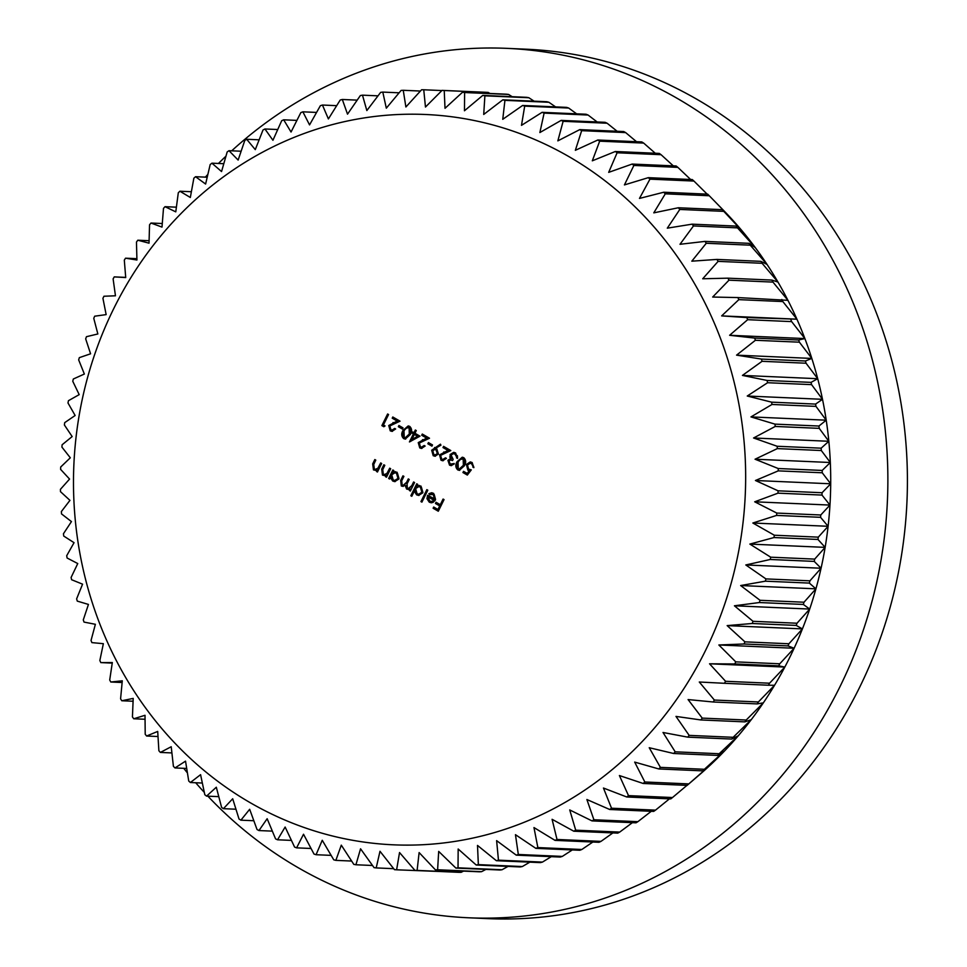 <?xml version="1.0" encoding="UTF-8"?>
<svg xmlns="http://www.w3.org/2000/svg" width="967" height="967" viewBox="0 0 967 967"><rect width="100%" height="100%" fill="white"/><g stroke="black" fill="none" stroke-linecap="round" stroke-linejoin="round"><path stroke-width="1.45" d="M569.164 156.763A365.514 336.032 -87.5 0 0 113.792 308.497A365.514 336.032 -87.5 0 0 249.982 802.562A365.514 336.032 -87.5 0 0 705.354 650.827A365.514 336.032 -87.5 0 0 569.164 156.763M575.353 150.308L581.663 130.666A390.378 358.89 92.5 0 0 579.729 129.626L557.85 140.868L563.12 121.31A390.378 358.89 92.5 0 0 561.138 120.391L539.876 132.539L544.107 113.115A390.378 358.89 92.5 0 0 542.088 112.329L521.491 125.347L524.694 106.128A390.378 358.89 92.5 0 0 522.627 105.463L502.755 119.304L504.931 100.35A390.378 358.89 92.5 0 0 502.828 99.819L483.718 114.444L484.89 95.818A390.378 358.89 92.5 0 0 482.763 95.407L464.45 110.77L464.631 92.53A390.378 358.89 92.5 0 0 462.492 92.264L445.013 108.304L444.228 90.523A390.378 358.89 92.5 0 0 442.076 90.378L425.468 107.047L423.751 89.774A390.378 358.89 92.5 0 0 421.588 89.762L405.886 106.999L403.251 90.294A390.378 358.89 92.5 0 0 401.1 90.427L386.317 108.183L382.799 92.095A390.378 358.89 92.5 0 0 380.66 92.361L366.844 110.564L362.48 95.165A390.378 358.89 92.5 0 0 360.353 95.552L347.516 114.154L342.33 99.48A390.378 358.89 92.5 0 0 340.227 100.012L328.393 118.941L322.446 105.04A390.378 358.89 92.5 0 0 320.367 105.693L309.549 124.9L302.876 111.821A390.378 358.89 92.5 0 0 300.834 112.607L291.043 132.02L283.682 119.811A390.378 358.89 92.5 0 0 281.687 120.718L272.936 140.275L264.934 128.974A390.378 358.89 92.5 0 0 262.988 130.001L255.276 149.631L246.682 139.272A390.378 358.89 92.5 0 0 244.796 140.42L238.136 160.075L228.998 150.695A390.378 358.89 92.5 0 0 227.172 151.952L221.552 171.558L211.93 163.181A390.378 358.89 92.5 0 0 210.177 164.559L205.608 184.044L195.552 176.707A390.378 358.89 92.5 0 0 193.859 178.194L190.33 197.486L179.886 191.224A390.378 358.89 92.5 0 0 178.291 192.808L175.776 211.858L165.019 206.684A390.378 358.89 92.5 0 0 163.496 208.364L161.997 227.1L150.973 223.039A390.378 358.89 92.5 0 0 149.547 224.803L149.027 243.176L137.797 240.215A390.378 358.89 92.5 0 0 136.468 242.076L136.927 260.014L125.541 258.189A390.378 358.89 92.5 0 0 124.308 260.123L125.722 277.577L114.251 276.888A390.378 358.89 92.5 0 0 113.115 278.895L115.46 295.793L103.953 296.24A390.378 358.89 92.5 0 0 102.925 298.307L106.152 314.613L94.681 316.197A390.378 358.89 92.5 0 0 93.763 318.324L97.848 333.966L86.474 336.685A390.378 358.89 92.5 0 0 85.676 338.873L90.584 353.801L79.342 357.645A390.378 358.89 92.5 0 0 78.665 359.881L84.359 374.036L73.335 379.004A390.378 358.89 92.5 0 0 72.767 381.276L79.197 394.633L68.439 400.689A390.378 358.89 92.5 0 0 67.992 402.985L75.136 415.496L64.704 422.639A390.378 358.89 92.5 0 0 64.378 424.96L72.162 436.564L62.118 444.772A390.378 358.89 92.5 0 0 61.912 447.105L70.313 457.79L60.691 467.025A390.378 358.89 92.5 0 0 60.607 469.37L69.564 479.076L60.438 489.314A390.378 358.89 92.5 0 0 60.486 491.659L69.95 500.362L61.356 511.579A390.378 358.89 92.5 0 0 61.525 513.912L71.449 521.588L63.447 533.736A390.378 358.89 92.5 0 0 63.737 536.056L74.048 542.68L66.699 555.723A390.378 358.89 92.5 0 0 67.098 558.019L77.759 563.556L71.099 577.456A390.378 358.89 92.5 0 0 71.618 579.729L82.57 584.165L76.623 598.875A390.378 358.89 92.5 0 0 77.275 601.111L88.444 604.435L83.283 619.907A390.378 358.89 92.5 0 0 84.044 622.095L95.382 624.295L91.031 640.48A390.378 358.89 92.5 0 0 91.901 642.62L103.36 643.684L99.843 660.534A390.378 358.89 92.5 0 0 100.834 662.613L112.329 662.54L109.706 680.006A390.378 358.89 92.5 0 0 110.806 682.013L122.289 680.804L120.585 698.815A390.378 358.89 92.5 0 0 121.782 700.749L133.204 698.404L132.431 716.91A390.378 358.89 92.5 0 0 133.724 718.771L145.014 715.302L145.207 734.243A390.378 358.89 92.5 0 0 146.609 736.02L157.706 731.427L158.878 750.743A390.378 358.89 92.5 0 0 160.377 752.423L171.219 746.729L173.407 766.347A390.378 358.89 92.5 0 0 174.979 767.943L185.531 761.15L188.734 781.034A390.378 358.89 92.5 0 0 190.39 782.521L200.58 774.664L204.811 794.729A390.378 358.89 92.5 0 0 206.551 796.119L216.318 787.223L221.6 807.409A390.378 358.89 92.5 0 0 223.401 808.678L232.696 798.766L239.018 819.013A390.378 358.89 92.5 0 0 240.892 820.173L249.667 809.282L257.029 829.517A390.378 358.89 92.5 0 0 258.963 830.556L267.158 818.711L275.571 838.872A390.378 358.89 92.5 0 0 277.553 839.791L285.132 827.039L294.584 847.068A390.378 358.89 92.5 0 0 296.615 847.854L303.517 834.231L314.009 854.054A390.378 358.89 92.5 0 0 316.064 854.719L322.253 840.275L333.76 859.832A390.378 358.89 92.5 0 0 335.863 860.364L341.291 845.146L353.801 864.365A390.378 358.89 92.5 0 0 355.929 864.764L360.558 848.808L374.06 867.641A390.378 358.89 92.5 0 0 376.199 867.919L379.995 851.286L394.463 869.659A390.378 358.89 92.5 0 0 396.615 869.804L399.54 852.543L414.952 870.409A390.378 358.89 92.5 0 0 417.103 870.409L419.122 852.58L435.44 869.877A390.378 358.89 92.5 0 0 437.604 869.756L438.692 851.407L455.892 868.088A390.378 358.89 92.5 0 0 458.032 867.822L458.165 849.014L476.211 865.018A390.378 358.89 92.5 0 0 478.351 864.619L477.505 845.424L496.361 860.703A390.378 358.89 92.5 0 0 498.464 860.171L496.615 840.637L516.245 855.142A390.378 358.89 92.5 0 0 518.324 854.477L515.459 834.678L535.827 848.349A390.378 358.89 92.5 0 0 537.857 847.576L533.965 827.559L555.01 840.371A390.378 358.89 92.5 0 0 557.004 839.465L552.084 819.303L573.769 831.209A390.378 358.89 92.5 0 0 575.703 830.182L569.732 809.947L592.009 820.898A390.378 358.89 92.5 0 0 593.895 819.75L586.884 799.516L609.693 809.488A390.378 358.89 92.5 0 0 611.519 808.219L603.456 788.032L626.761 796.989A390.378 358.89 92.5 0 0 628.514 795.623L619.4 775.546L643.152 783.463A390.378 358.89 92.5 0 0 644.832 781.989L634.678 762.093L658.805 768.958A390.378 358.89 92.5 0 0 660.401 767.375L649.232 747.721L673.685 753.498A390.378 358.89 92.5 0 0 675.196 751.818L663.011 732.478L687.73 737.144A390.378 358.89 92.5 0 0 689.157 735.379L675.981 716.414L700.894 719.956A390.378 358.89 92.5 0 0 702.223 718.106L688.081 699.564L713.15 701.994A390.378 358.89 92.5 0 0 714.383 700.06L699.286 682.013L724.44 683.294A390.378 358.89 92.5 0 0 725.576 681.288L709.548 663.797L734.739 663.942A390.378 358.89 92.5 0 0 735.766 661.863L718.856 644.977L744.01 643.986A390.378 358.89 92.5 0 0 744.928 641.846L727.16 625.613L752.217 623.497A390.378 358.89 92.5 0 0 753.027 621.31L734.424 605.789L759.349 602.538A390.378 358.89 92.5 0 0 760.038 600.302L740.649 585.543L765.368 581.179A390.378 358.89 92.5 0 0 765.937 578.907L745.811 564.958L770.252 559.482A390.378 358.89 92.5 0 0 770.699 557.185L749.872 544.083L773.999 537.543A390.378 358.89 92.5 0 0 774.325 535.222L752.846 523.014L776.586 515.411A390.378 358.89 92.5 0 0 776.791 513.066L754.695 501.8L778 493.158A390.378 358.89 92.5 0 0 778.084 490.813L755.445 480.502L778.254 470.869A390.378 358.89 92.5 0 0 778.217 468.524L755.058 459.216L777.335 448.603A390.378 358.89 92.5 0 0 777.166 446.27L753.571 437.991L775.244 426.447A390.378 358.89 92.5 0 0 774.954 424.126L750.96 416.91L772.004 404.46A390.378 358.89 92.5 0 0 771.593 402.163L747.249 396.023L767.605 382.727A390.378 358.89 92.5 0 0 767.073 380.454L742.438 375.414L762.069 361.307A390.378 358.89 92.5 0 0 761.416 359.071L736.564 355.143L755.408 340.275A390.378 358.89 92.5 0 0 754.647 338.087L729.626 335.283L747.66 319.69A390.378 358.89 92.5 0 0 746.79 317.563L721.66 315.895L738.848 299.637A390.378 358.89 92.5 0 0 737.857 297.57L712.679 297.038L728.985 280.176A390.378 358.89 92.5 0 0 727.885 278.17L702.719 278.774L718.118 261.368A390.378 358.89 92.5 0 0 716.91 259.422L691.816 261.175L706.273 243.261A390.378 358.89 92.5 0 0 704.967 241.399L679.994 244.288L693.484 225.94A390.378 358.89 92.5 0 0 692.094 224.163L667.303 228.164L679.813 209.44A390.378 358.89 92.5 0 0 678.326 207.76L653.789 212.861L665.284 193.823A390.378 358.89 92.5 0 0 663.713 192.24L639.477 198.428L649.957 179.149A390.378 358.89 92.5 0 0 648.301 177.662L624.428 184.915L633.881 165.442A390.378 358.89 92.5 0 0 632.14 164.064L608.69 172.356L617.103 152.774A390.378 358.89 92.5 0 0 615.29 151.505L592.312 160.812L599.673 141.17A390.378 358.89 92.5 0 0 597.811 140.01L575.353 150.308M207.857 796.167A435.138 400.036 -87.5 0 0 297.788 867.472A435.138 400.036 -87.5 0 0 468.802 917.792L488.359 918.65A435.138 400.036 -87.5 0 0 892.807 597.352A435.138 400.036 -87.5 0 0 697.304 99.528A435.138 400.036 -87.5 0 0 526.278 49.208L506.732 48.35A435.138 400.036 -87.5 0 0 231.705 150.816M468.802 917.792A435.138 400.036 -87.5 0 0 873.261 596.506A435.138 400.036 -87.5 0 0 677.746 98.67A435.138 400.036 -87.5 0 0 506.732 48.35M225.952 156.17A435.138 400.036 -87.5 0 0 218.457 163.471M207.845 174.447A435.138 400.036 -87.5 0 0 205.355 177.142M183.742 768.33A435.138 400.036 -87.5 0 0 187.417 772.899M195.697 782.75A435.138 400.036 -87.5 0 0 204.315 792.384M414.952 433.252L420.004 436.177L409.428 441.943L413.405 433.893L412.184 433.18L412.764 431.995L413.997 432.708L415.327 430.025L416.281 430.569L414.952 433.252M440.529 455.384L441.677 459.071L442.922 459.458L445.473 457.814L446.428 458.37L442.705 460.751L441.037 460.232L439.538 454.913L447.951 450.429L442.995 447.564L443.575 446.379L450.815 450.562L440.529 455.384M450.114 463.955L454.176 464.003L451.069 465.623L449.534 465.151L447.914 460.328L450.344 458.66L450.066 454.563L453.668 452.351L455.602 452.943L457.464 458.431L454.998 454.127L453.475 453.632L451.069 455.022L453.136 459.373L452.544 460.57L450.61 459.966L448.869 460.884L450.114 463.955L452.242 464.353M457.089 461.658L462.25 457.222L463.785 457.681C466.082 460.002 466.263 462.734 464.329 465.852L459.277 470.349L457.742 469.902C455.409 467.569 455.191 464.825 457.089 461.658L458.068 461.706L462.722 457.282M413.598 481.989L414.553 482.545L410.359 491.043L409.404 490.487L410.129 489.012L406.648 489.084L405.185 485.603L401.317 486.002L400.676 480.43L402.949 475.837L403.904 476.38L401.631 480.986L401.994 485.047L403.118 485.386L406.648 482.219L408.279 478.919L409.234 479.463L407.095 483.79L407.325 488.142L408.437 488.456L411.833 485.567L413.598 481.989M414.311 491.212L411.797 496.289L410.842 495.733L416.741 483.814L417.696 484.358L416.97 485.833L420.947 486.05L422.821 492.819L418.566 495.43L416.572 494.826L414.311 491.212L415.254 491.26L417.551 494.874L416.572 494.826M443.079 499.057L444.046 499.613L438.293 511.229L433.107 508.231L433.7 507.034L437.93 509.488L439.695 505.91L435.464 503.469L436.057 502.272L440.287 504.726L443.079 499.057M434.546 499.286L433.252 494.512L429.505 494.645L428.901 493.666L431.62 492.771L433.651 493.4L435.404 500.048L433.107 502.357L431.197 502.78L429.275 502.187L426.967 498.694L427.583 495.261L435.525 499.335L434.231 494.56L433.252 494.512M426.846 489.653L427.801 490.209L421.902 502.127L420.947 501.583L426.846 489.653M390.39 477.456L389.604 479.028L388.649 478.484L392.856 469.986L393.811 470.542L393.085 472.005L397.062 472.234L398.936 478.991L394.681 481.614L392.687 481.01L390.39 477.456L391.357 477.505L393.666 481.046L392.687 481.01M389.713 468.173L390.668 468.717L386.474 477.214L385.507 476.658L386.268 475.135L382.473 475.099L381.699 469.116L383.839 464.776L384.793 465.32L381.977 471.316L383.162 474.156L384.443 474.531L386.921 473.431L389.713 468.173M380.696 462.951L381.651 463.507L377.456 472.005L376.501 471.449L377.263 469.914L373.467 469.889L372.682 463.894L374.833 459.555L375.788 460.111L372.972 466.106L374.156 468.935L375.438 469.321L377.904 468.221L380.696 462.951M471.292 469.877L467.327 475.063L462.951 472.537L463.544 471.34L467.17 473.431L469.249 470.711L467.883 470.216L466.408 464.474L470.24 461.924L472.15 462.528L473.782 467.677L471.509 463.689L470.192 463.278L467.351 465.067L468.644 469.116L471.292 469.877M431.669 450.223L440.456 444.179L440.928 445.207L435.633 448.217L436.794 448.773L438.353 454.103L434.932 456.219L433.204 455.699L431.669 450.223L440.674 444.651M428.429 442.584L432.515 444.953L431.935 446.15L427.837 443.78L428.429 442.584M419.243 443.055L420.379 446.754L421.624 447.129L424.175 445.497L425.129 446.053L421.419 448.434L419.751 447.914L418.24 442.596L426.652 438.111L421.697 435.247L422.289 434.05L429.517 438.232L419.243 443.055M403.034 430.375L408.195 425.939L409.73 426.399C412.027 428.719 412.208 431.451 410.274 434.57L405.221 439.066L403.686 438.619C401.341 436.286 401.124 433.542 403.034 430.375L404.013 430.424L408.666 426M398.936 425.516L403.034 427.897L402.441 429.082L398.344 426.713L398.936 425.516M389.749 425.988L390.898 429.686L392.143 430.073L394.693 428.429L395.648 428.985L391.925 431.367L390.257 430.847L388.746 425.528L397.171 421.044L392.215 418.179L392.795 416.982L400.036 421.177L389.749 425.988M383.416 424.972L385.047 425.915L383.839 426.749L381.868 425.613L387.61 413.985L388.565 414.541L383.416 424.972M253.825 820.729L240.892 820.173M235.948 809.222L223.401 808.678M218.772 796.651L206.551 796.119M202.333 783.04L190.39 782.521M186.691 768.451L174.979 767.943M171.908 752.93L160.377 752.423M158.008 736.516L146.609 736.02M145.05 719.267L133.724 718.771M133.071 701.244L121.782 700.749M122.132 682.509L110.806 682.013M112.245 663.108L100.834 662.613M125.71 277.384L114.251 276.888M136.891 258.685L125.541 258.189M149.099 240.71L137.797 240.215M162.275 223.522L150.973 223.039M176.381 207.18L165.019 206.684M191.369 191.732L179.886 191.224M207.192 177.215L195.552 176.707M223.788 163.701L211.93 163.181M241.121 151.227L228.998 150.695M259.12 139.816L246.682 139.272M277.734 129.53L264.934 128.974M296.905 120.391L283.682 119.811M316.572 112.426L302.876 111.821M336.685 105.657L322.446 105.04M357.186 100.133L342.33 99.48M378.012 95.842L362.48 95.165M399.105 92.808L382.799 92.095M420.415 91.043L403.251 90.294M441.895 90.56L423.751 89.774M489.931 93.461L488.214 92.433A390.378 358.89 -87.5 0 0 486.063 92.3L442.076 90.378M488.214 92.433L444.228 90.523M512.184 96.7L508.618 94.452A390.378 358.89 -87.5 0 0 506.478 94.186L462.492 92.264M508.618 94.452L464.631 92.53M534.074 101.172L528.864 97.74A390.378 358.89 -87.5 0 0 526.749 97.329L482.763 95.407M528.864 97.74L484.89 95.818M555.566 106.89L548.905 102.272A390.378 358.89 -87.5 0 0 546.814 101.728L502.828 99.819M548.905 102.272L504.931 100.35M576.598 113.828L568.669 108.038A390.378 358.89 -87.5 0 0 566.614 107.373L522.627 105.463M568.669 108.038L524.694 106.128M597.135 121.963L588.093 115.037A390.378 358.89 -87.5 0 0 586.062 114.239L542.088 112.329M588.093 115.037L544.107 113.115M617.127 131.258L607.107 123.22A390.378 358.89 -87.5 0 0 605.124 122.313L561.138 120.391M607.107 123.22L563.12 121.31M636.516 141.702L625.649 132.588A390.378 358.89 -87.5 0 0 623.715 131.548L579.729 129.626M625.649 132.588L581.663 130.666M655.263 153.245L643.659 143.08A390.378 358.89 -87.5 0 0 641.786 141.931L597.811 140.01M643.659 143.08L599.673 141.17M673.31 165.865L661.077 154.696A390.378 358.89 -87.5 0 0 659.276 153.415L615.29 151.505M661.077 154.696L617.103 152.774M690.619 179.499L677.867 167.364A390.378 358.89 -87.5 0 0 676.126 165.986L632.14 164.064M677.867 167.364L633.881 165.442M707.143 194.137L693.943 181.059A390.378 358.89 -87.5 0 0 692.287 179.572L648.301 177.662M693.943 181.059L649.957 179.149M713.912 200.495L729.045 216.137A372.972 342.886 -87.5 0 0 724.174 211.036L709.27 195.745A390.378 358.89 -87.5 0 0 707.699 194.162L663.713 192.24M709.27 195.745L665.284 193.823M722.301 209.67A390.378 358.89 -87.5 0 1 723.799 211.362L742.571 231.439A372.972 342.886 -87.5 0 0 729.045 216.137L722.301 209.67L678.326 207.76M723.799 211.362L679.813 209.44M736.068 226.085A390.378 358.89 -87.5 0 1 737.47 227.861L755.251 247.564A372.972 342.886 -87.5 0 0 742.571 231.439L736.068 226.085L692.094 224.163M737.47 227.861L693.484 225.94M748.954 243.321A390.378 358.89 -87.5 0 1 750.247 245.183L767.073 264.462A372.972 342.886 -87.5 0 0 755.251 247.564L748.954 243.321L704.967 241.399M750.247 245.183L706.273 243.261M760.896 261.344A390.378 358.89 -87.5 0 1 762.093 263.278L777.976 282.062A372.972 342.886 -87.5 0 0 767.073 264.462L760.896 261.344L716.91 259.422M762.093 263.278L718.118 261.368M771.871 280.079A390.378 358.89 -87.5 0 1 772.971 282.098L787.936 300.326A372.972 342.886 -87.5 0 0 777.976 282.062L771.871 280.079L727.885 278.17M772.971 282.098L728.985 280.176M781.844 299.48A390.378 358.89 -87.5 0 1 782.835 301.559L796.917 319.183A372.972 342.886 -87.5 0 0 787.936 300.326L737.857 297.57M782.835 301.559L738.848 299.637M790.776 319.473A390.378 358.89 -87.5 0 1 791.647 321.612L804.882 338.571A372.972 342.886 -87.5 0 0 796.917 319.183L746.79 317.563M791.647 321.612L747.66 319.69M798.633 339.997A390.378 358.89 -87.5 0 1 799.395 342.185L811.821 358.431A372.972 342.886 -87.5 0 0 804.882 338.571L798.633 339.997L754.647 338.087M799.395 342.185L755.408 340.275M805.402 360.993A390.378 358.89 -87.5 0 1 806.055 363.217L817.707 378.701A372.972 342.886 -87.5 0 0 811.821 358.431L805.402 360.993L761.416 359.071M806.055 363.217L762.069 361.307M811.059 382.376A390.378 358.89 -87.5 0 1 811.579 384.636L822.506 399.311A372.972 342.886 -87.5 0 0 817.707 378.701L811.059 382.376L767.073 380.454M811.579 384.636L767.605 382.727M815.58 404.085A390.378 358.89 -87.5 0 1 815.979 406.382L826.217 420.186A372.972 342.886 -87.5 0 0 822.506 399.311L815.58 404.085L771.593 402.163M815.979 406.382L772.004 404.46M818.94 426.036A390.378 358.89 -87.5 0 1 819.23 428.357L828.828 441.278A372.972 342.886 -87.5 0 0 826.217 420.186L818.94 426.036L774.954 424.126M819.23 428.357L775.244 426.447M821.152 448.18A390.378 358.89 -87.5 0 1 821.321 450.525L830.327 462.504A372.972 342.886 -87.5 0 0 828.828 441.278L821.152 448.18L777.166 446.27M821.321 450.525L777.335 448.603M822.192 470.445A390.378 358.89 -87.5 0 1 822.24 472.778L830.701 483.79A372.972 342.886 -87.5 0 0 830.327 462.504L822.192 470.445L778.217 468.524M822.24 472.778L778.254 470.869M822.071 492.735A390.378 358.89 -87.5 0 1 821.986 495.08L829.964 505.076A372.972 342.886 -87.5 0 0 830.701 483.79L822.071 492.735L778.084 490.813M821.986 495.08L778 493.158M820.765 514.988A390.378 358.89 -87.5 0 1 820.56 517.321L828.103 526.29A372.972 342.886 -87.5 0 0 829.964 505.076L820.765 514.988L776.791 513.066M820.56 517.321L776.586 515.411M818.3 537.144A390.378 358.89 -87.5 0 1 817.973 539.453L825.141 547.37A372.972 342.886 -87.5 0 0 828.103 526.29L818.3 537.144L774.325 535.222M817.973 539.453L773.999 537.543M814.685 559.107A390.378 358.89 -87.5 0 1 814.238 561.404L821.068 568.233A372.972 342.886 -87.5 0 0 825.141 547.37L814.685 559.107L770.699 557.185M814.238 561.404L770.252 559.482M809.911 580.829A390.378 358.89 -87.5 0 1 809.343 583.089L815.918 588.83A372.972 342.886 -87.5 0 0 821.068 568.233L809.911 580.829L765.937 578.907M809.343 583.089L765.368 581.179M804.012 602.223A390.378 358.89 -87.5 0 1 803.335 604.448L809.693 609.065A372.972 342.886 -87.5 0 0 815.918 588.83L804.012 602.223L760.038 600.302M803.335 604.448L759.349 602.538M797.001 623.231A390.378 358.89 -87.5 0 1 796.204 625.407L802.417 628.901A372.972 342.886 -87.5 0 0 809.693 609.065L797.001 623.231L753.027 621.31M796.204 625.407L752.217 623.497M788.915 643.768A390.378 358.89 -87.5 0 1 787.996 645.896L794.112 648.253A372.972 342.886 -87.5 0 0 802.417 628.901L788.915 643.768L744.928 641.846M787.996 645.896L744.01 643.986M779.753 663.785A390.378 358.89 -87.5 0 1 778.725 665.852L784.817 667.073A372.972 342.886 -87.5 0 0 794.112 648.253L779.753 663.785L735.766 661.863M778.725 665.852L734.739 663.942M769.551 683.21A390.378 358.89 -87.5 0 1 768.427 685.216L774.543 685.289A372.972 342.886 -87.5 0 0 784.817 667.073L769.551 683.21L725.576 681.288M768.427 685.216L724.44 683.294M758.37 701.969A390.378 358.89 -87.5 0 1 757.137 703.903L763.338 702.852A372.972 342.886 -87.5 0 0 774.543 685.289L758.37 701.969L714.383 700.06M757.137 703.903L713.15 701.994M746.21 720.028A390.378 358.89 -87.5 0 1 744.88 721.878L751.238 719.69A372.972 342.886 -87.5 0 0 763.338 702.852L746.21 720.028L702.223 718.106M744.88 721.878L700.894 719.956M733.131 737.301A390.378 358.89 -87.5 0 1 731.705 739.066L738.28 735.766A372.972 342.886 -87.5 0 0 751.238 719.69L733.131 737.301L689.157 735.379M731.705 739.066L687.73 737.144M719.182 753.74A390.378 358.89 -87.5 0 1 717.659 755.408L724.501 751.008A372.972 342.886 -87.5 0 0 738.28 735.766L719.182 753.74L675.196 751.818M717.659 755.408L673.685 753.498M704.387 769.285A390.378 358.89 -87.5 0 1 702.791 770.868L709.947 765.381A372.972 342.886 -87.5 0 0 724.501 751.008L704.387 769.285L660.401 767.375M702.791 770.868L658.805 768.958M688.818 783.911A390.378 358.89 -87.5 0 1 687.126 785.385L699.588 774.664A372.972 342.886 -87.5 0 0 709.947 765.381L688.818 783.911L644.832 781.989M687.126 785.385L643.152 783.463M686.945 785.373L672.5 797.533L628.514 795.623M626.761 796.989L670.747 798.911A390.378 358.89 -87.5 0 0 672.5 797.533M669.454 798.851L655.505 810.141L611.519 808.219M609.693 809.488L653.68 811.398A390.378 358.89 -87.5 0 0 655.505 810.141M651.262 811.301L637.882 821.672L593.895 819.75M592.009 820.898L635.996 822.82A390.378 358.89 -87.5 0 0 637.882 821.672M632.394 822.663L619.69 832.091L575.703 830.182M573.769 831.209L617.744 833.131A390.378 358.89 -87.5 0 0 619.69 832.091M612.909 832.913L600.99 841.375L557.004 839.465M555.01 840.371L598.996 842.293A390.378 358.89 -87.5 0 0 600.99 841.375M592.856 842.015L581.844 849.485L537.857 847.576M535.827 848.349L579.801 850.271A390.378 358.89 -87.5 0 0 581.844 849.485M572.295 849.945L562.31 856.399L518.324 854.477M516.245 855.142L560.231 857.052A390.378 358.89 -87.5 0 0 562.31 856.399M551.275 856.665L542.451 862.093L498.464 860.171M496.361 860.703L540.348 862.612A390.378 358.89 -87.5 0 0 542.451 862.093M529.843 862.165L522.325 866.541L478.351 864.619M476.211 865.018L520.198 866.94A390.378 358.89 -87.5 0 0 522.325 866.541M508.05 866.408L502.018 869.744L458.032 867.822M455.892 868.088L499.879 869.998A390.378 358.89 -87.5 0 0 502.018 869.744M485.942 869.393L481.578 871.666L437.604 869.756M435.44 869.877L479.427 871.799A390.378 358.89 -87.5 0 0 481.578 871.666M463.568 871.11L461.09 872.331L417.103 870.409M414.952 870.409L458.926 872.331A390.378 358.89 -87.5 0 0 461.09 872.331M440.976 871.545L396.615 869.804M393.69 868.68L376.199 867.919M372.513 865.489L355.929 864.764M351.65 861.053L335.863 860.364M331.137 855.372L316.064 854.719M311.048 848.482L296.615 847.854M291.43 840.396L277.553 839.791M272.331 831.137L258.963 830.556M784.817 667.073L709.548 663.797M794.112 648.253L718.856 644.977M802.417 628.901L727.16 625.613M809.693 609.065L734.424 605.789M815.918 588.83L740.649 585.543M821.068 568.233L745.811 564.958M825.141 547.37L749.872 544.083M828.103 526.29L752.846 523.014M829.964 505.076L754.695 501.8M830.701 483.79L755.445 480.502M830.327 462.504L755.058 459.216M828.828 441.278L753.571 437.991M826.217 420.186L750.96 416.91M822.506 399.311L747.249 396.023M817.707 378.701L742.438 375.414M811.821 358.431L736.564 355.143M804.882 338.571L729.626 335.283M796.917 319.183L721.66 315.895M438.498 510.83L433.107 508.231M434.086 508.279L434.473 507.494M439.695 505.91L440.674 505.959L438.909 509.536L437.93 509.488M440.674 505.959L435.464 503.469M436.443 503.505L436.83 502.719M443.865 499.504L441.266 504.762L440.287 504.726M434.231 494.56L431.536 494.016M430.218 494.27L428.901 493.666M429.868 493.714L432.104 492.819M431.693 502.767L429.275 502.187M430.255 502.224L427.946 498.742L426.967 498.694M427.958 497.183L428.369 495.72M433.119 501.522L431.258 501.571L434.908 500.314L428.018 496.857L429.747 501.111L432.14 501.474L433.929 500.277L428.018 496.857M434.908 500.314L433.929 500.277M422.108 501.728L420.947 501.583M421.926 501.619L427.619 490.1M412.002 495.878L410.842 495.733M411.821 495.781L417.514 484.262M419.4 485.482L416.97 485.833M419.049 495.43L417.551 494.874M418.651 494.246L422.845 492.3L421.37 487.114L418.784 486.606L415.605 488.589L417.079 493.774L418.651 494.246L421.866 492.251L420.391 487.078L418.784 486.606M421.37 487.114L420.391 487.078M422.845 492.3L421.866 492.251M410.564 490.632L409.404 490.487M410.383 490.535L411.108 489.06L410.129 489.012M409.44 489.628L406.648 489.084M407.627 489.133L406.164 485.639L405.185 485.603M403.239 486.401L401.317 486.002M402.296 486.038L401.656 480.478L403.723 476.284M403.118 485.386L407.615 482.255L409.053 479.366M408.437 488.456L412.812 485.615L414.372 482.448M389.81 478.629L388.649 478.484M389.628 478.52L393.629 470.433M395.515 471.654L393.085 472.005M395.165 481.602L393.666 481.046M394.766 480.418L398.96 478.472L397.485 473.298L394.899 472.778L391.72 474.773L393.182 479.958L394.766 480.418L397.981 478.435L396.506 473.25L394.899 472.778M397.485 473.298L396.506 473.25M398.96 478.472L397.981 478.435M386.667 476.816L385.507 476.658M386.486 476.707L387.247 475.172L386.268 475.135M384.721 475.619L382.473 475.099M383.452 475.148L382.678 469.152L384.612 465.224M384.443 474.531L386.921 473.431M387.9 473.479L390.487 468.62M377.662 471.594L376.501 471.449M377.481 471.497L378.242 469.962L377.263 469.914M375.704 470.397L373.467 469.889M374.447 469.926L373.661 463.942L375.607 460.014M375.438 469.321L377.904 468.221M378.883 468.27L381.482 463.411M467.605 474.7L462.951 472.537M463.93 472.573L464.317 471.787M469.249 470.711L470.228 470.748L468.137 473.479L467.17 473.431M470.228 470.748L467.883 470.216M468.862 470.252L467.387 464.511L466.408 464.474M467.387 464.511L470.736 461.984M473.915 467.242L472.827 467.134M473.794 467.17L472.476 463.725L471.509 463.689M472.476 463.725L470.192 463.278M459.748 470.337L457.742 469.902M458.721 469.95C456.388 467.617 456.17 464.861 458.068 461.706M464.136 458.902L462.105 458.551L463.157 458.854L459.893 459.53L458.044 462.214L458.298 468.693L459.349 468.995L463.374 465.296L463.157 458.854L464.136 458.902L464.341 465.345L463.374 465.296M459.349 468.995L460.328 469.043L464.341 465.345M451.093 463.991L454.2 463.495M451.577 465.611L449.534 465.151M450.513 465.187L448.893 460.377L447.914 460.328M448.893 460.377L451.323 458.696L450.344 458.66M451.323 458.696L450.658 457.04L449.679 457.004M450.658 457.04L451.045 454.611L450.066 454.563M451.045 454.611L454.164 452.411M457.584 457.971L456.509 457.875M457.476 457.923L457.439 455.832L456.46 455.783M457.439 455.832L454.998 454.127M455.977 454.176L453.475 453.632M452.713 460.232L450.61 459.966M442.922 459.458L446.198 458.237M443.212 460.739L441.037 460.232M442.016 460.28L440.505 454.961L439.538 454.913M440.505 454.961L447.951 450.429M448.918 450.477L442.995 447.564M443.974 447.612L444.361 446.827M435.428 456.206L433.204 455.699M434.183 455.747L432.648 450.259M435.102 454.925L438.353 453.656L437.011 449.909L434.787 449.474L432.6 450.84L433.845 454.538L435.102 454.925L437.374 453.608L436.032 449.86L434.787 449.474M438.353 453.656L437.374 453.608M437.011 449.909L436.032 449.86M432.128 445.739L427.837 443.78M428.816 443.817L429.203 443.031M421.624 447.129L424.912 445.92M421.926 448.41L419.751 447.914M420.73 447.951L419.219 442.632L418.24 442.596M419.219 442.632L426.652 438.111M427.632 438.148L421.697 435.247M422.676 435.283L423.062 434.497M410.661 441.472L414.384 433.941L413.405 433.893M414.384 433.941L412.184 433.18M413.163 433.228L413.55 432.442M416.1 430.472L414.976 432.745L413.997 432.708M411.869 439.502L418.518 436.322L414.36 434.449L411.869 439.502L417.539 436.286L414.36 434.449M418.518 436.322L417.539 436.286M405.693 439.054L403.686 438.619M404.665 438.667C402.32 436.335 402.103 433.579 404.013 430.424M410.081 427.619L408.05 427.269L409.101 427.571L405.838 428.248L403.988 430.931L404.242 437.41L405.294 437.713L409.307 434.014L409.101 427.571L410.081 427.619L410.286 434.062L409.307 434.014M405.294 437.713L406.273 437.761L410.286 434.062M402.647 428.683L398.344 426.713M399.323 426.761L399.709 425.976M392.143 430.073L395.418 428.852M392.433 431.355L390.257 430.847M391.236 430.895L389.725 425.577L388.746 425.528M389.725 425.577L397.171 421.044M398.138 421.092L392.215 418.179M393.182 418.228L393.581 417.442M384.25 426.459L381.868 425.613M382.847 425.649L388.383 414.432M401.656 480.478L400.676 480.43M407.615 482.255L406.648 482.219M412.812 485.615L411.833 485.567M382.678 469.152L381.699 469.116M389.169 471.28L388.19 471.243M373.661 463.942L372.682 463.894M380.164 466.07L379.185 466.021M444.723 452.036L443.744 452M435.561 447.564L434.582 447.516M423.425 439.719L422.458 439.671M393.944 422.652L392.965 422.603"/></g></svg>
